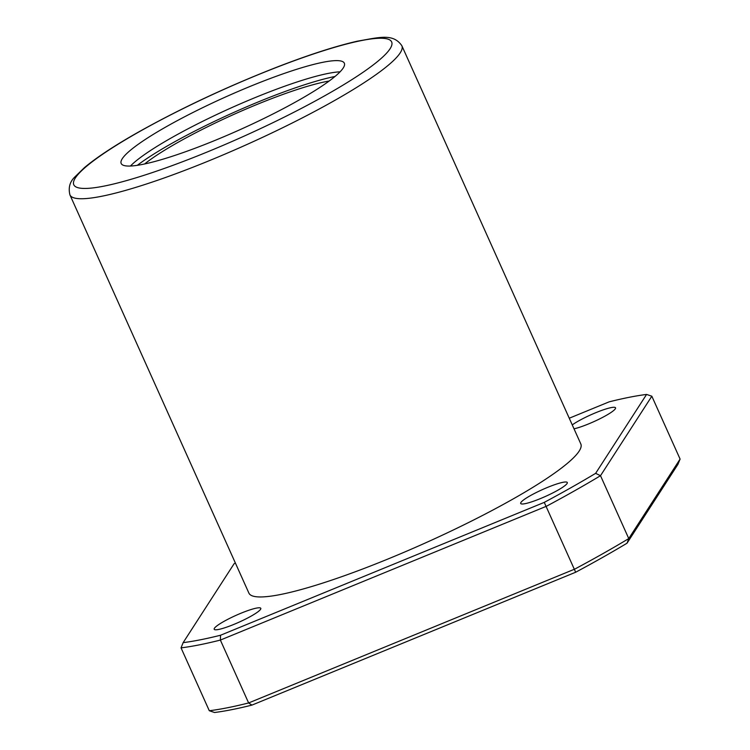 <?xml version="1.0" encoding="UTF-8"?>
<svg xmlns="http://www.w3.org/2000/svg" width="750" height="750" viewBox="0 0 750 750"><rect width="100%" height="100%" fill="white"/><g stroke="black" fill="none" stroke-linecap="round" stroke-linejoin="round"><path stroke-width="1.12" d="M323.156 62.241A122.334 17.869 155.8 0 1 344.334 63.188A122.334 17.869 155.8 0 1 240.084 129.637A122.334 17.869 155.8 0 1 121.181 163.481A122.334 17.869 155.8 0 1 194.681 111.628A122.334 17.869 155.8 0 1 323.156 62.241M512.756 499.172A181.95 26.578 -24.2 0 0 580.819 443.953L401.859 45.741A181.95 26.578 155.8 0 1 246.797 144.562A181.95 26.578 155.8 0 1 69.938 194.906L248.906 593.119A181.95 26.578 -24.2 0 0 344.325 575.756A181.95 26.578 -24.2 0 0 512.756 499.172M235.359 562.978A290.344 42.413 -24.2 0 0 234.094 563.728L183.15 642.638L181.041 647.859L209.297 710.737A294.216 42.975 -24.2 0 0 248.625 702.956L574.744 569.109A294.216 42.975 -24.2 0 0 628.762 538.575L680.091 459.075L677.972 464.297L627.028 543.206A290.344 42.413 -24.2 0 1 575.662 572.241L251.944 705.103A290.344 42.413 -24.2 0 1 214.547 712.5L209.297 710.737M181.041 647.859A294.216 42.975 -24.2 0 0 220.369 640.078L248.625 702.956L251.944 705.103M183.15 642.638A290.344 42.413 -24.2 0 0 220.547 635.241L544.266 502.378L575.662 572.241M544.266 502.378A290.344 42.413 -24.2 0 0 595.631 473.344L646.575 394.434L651.834 396.206L600.506 475.697A294.216 42.975 -24.2 0 1 546.487 506.231L220.369 640.078L220.547 635.241M595.631 473.344L600.506 475.697L628.762 538.575L627.028 543.206M651.834 396.206L680.091 459.075M646.575 394.434A290.344 42.413 -24.2 0 0 609.178 401.831L569.259 418.219M223.753 621.506A25.547 3.731 155.8 0 1 247.406 610.753A25.547 3.731 155.8 0 1 260.803 608.316A25.547 3.731 155.8 0 1 239.025 622.191A25.547 3.731 155.8 0 1 214.191 629.259A25.547 3.731 155.8 0 1 223.753 621.506M530.25 495.712A25.547 3.731 155.8 0 1 553.903 484.959A25.547 3.731 155.8 0 1 567.3 482.522A25.547 3.731 155.8 0 1 545.522 496.397A25.547 3.731 155.8 0 1 520.688 503.466A25.547 3.731 155.8 0 1 530.25 495.712M572.259 424.913A25.547 3.731 155.8 0 1 578.484 421.003A25.547 3.731 155.8 0 1 602.137 410.25A25.547 3.731 155.8 0 1 615.534 407.812A25.547 3.731 155.8 0 1 600.694 418.378A25.547 3.731 155.8 0 1 574.022 428.822M130.453 166.031A122.334 17.869 155.8 0 1 218.597 113.653A122.334 17.869 155.8 0 1 328.181 73.416A122.334 17.869 155.8 0 1 340.087 71.822M137.306 165.319A128.522 18.778 155.8 0 1 335.006 76.472M144.609 163.969A116.137 16.969 155.8 0 1 326.119 81.591A116.137 16.969 155.8 0 1 329.147 81.028M139.031 131.869A174.206 25.444 155.8 0 1 391.106 41.053A174.206 25.444 155.8 0 1 168.131 167.081A174.206 25.444 155.8 0 1 139.031 131.869M401.859 45.741C393.197 33.178 379.875 37.275 357.178 41.222C335.278 46.237 308.147 55.022 275.794 67.584C226.228 87.075 180.422 108.591 138.366 132.122C114.544 145.594 96.553 157.444 84.394 167.662L75 176.803C69.834 181.659 68.147 187.688 69.938 194.906"/></g></svg>
